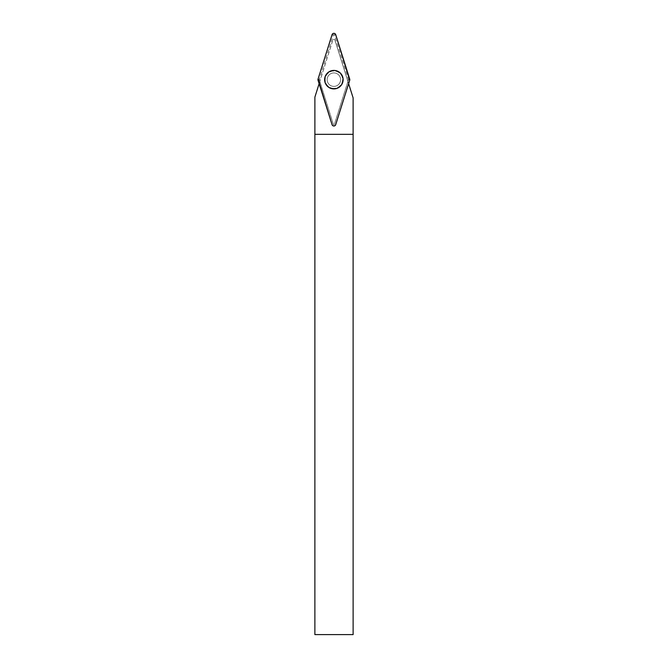 <?xml version="1.0" encoding="UTF-8"?>
<svg xmlns="http://www.w3.org/2000/svg" width="668" height="668" viewBox="0 0 668 668"><rect width="100%" height="100%" fill="white"/><g stroke="black" fill="none" stroke-linecap="round" stroke-linejoin="round"><path stroke-width="0.5" stroke-dasharray="3.34 2.5" d="M353.113 97.887L334.693 39.462L348.579 83.5L335.612 124.649A1.812 1.812 0 0 1 332.155 124.649L319.179 83.5L333.065 39.462L315.046 96.609L314.879 634.6M314.887 97.127L315.046 96.609M314.879 134.335L353.121 134.335M334.693 39.462L333.065 39.462L334.693 39.462M352.954 97.369L353.121 634.6M352.954 634.6L315.046 634.6M333.883 72.929A6.738 6.738 0 0 1 339.711 83.032A6.738 6.738 0 0 1 328.046 83.032A6.738 6.738 0 0 1 333.883 72.929A6.738 6.738 0 0 0 327.145 79.667A6.738 6.738 0 0 0 333.883 86.397A6.738 6.738 0 0 0 340.613 79.667A6.738 6.738 0 0 0 333.883 72.929A6.738 6.738 0 0 0 328.046 83.032A6.738 6.738 0 0 0 339.711 83.032A6.738 6.738 0 0 0 333.883 72.929A6.738 6.738 0 0 1 340.613 79.667A6.738 6.738 0 0 1 333.883 86.397A6.738 6.738 0 0 1 327.145 79.667A6.738 6.738 0 0 1 333.883 72.929M319.83 81.446L333.332 124.281A0.576 0.576 0 0 0 334.426 124.281L347.936 81.446M348.437 79.834L334.426 124.281A0.576 0.576 0 0 1 333.332 124.281L319.321 79.834A0.576 0.576 0 0 1 319.321 79.492L333.332 35.053A0.576 0.576 0 0 1 334.426 35.053L348.437 79.492A0.576 0.576 0 0 1 348.437 79.834L349.715 80.243M333.883 88.727A9.068 9.068 0 0 0 341.732 75.133A9.068 9.068 0 0 0 326.026 75.133A9.068 9.068 0 0 0 333.883 88.727A9.068 9.068 0 0 1 326.026 75.133A9.068 9.068 0 0 1 341.732 75.133A9.068 9.068 0 0 1 333.883 88.727M333.883 88.351A8.684 8.684 0 0 1 326.36 75.325A8.684 8.684 0 0 1 341.398 75.325A8.684 8.684 0 0 1 333.883 88.351A8.684 8.684 0 0 0 341.398 75.325A8.684 8.684 0 0 0 326.36 75.325A8.684 8.684 0 0 0 333.883 88.351M334.426 35.053L335.703 34.652M349.715 79.091L348.437 79.492M319.321 79.492L318.043 79.091M332.063 34.652L333.332 35.053M318.043 80.243L319.321 79.834"/><path stroke-width="1" d="M353.121 134.335L314.879 134.335L314.879 634.6L353.121 634.6L353.113 97.887L348.629 83.667M319.129 83.667L314.887 97.127L314.887 134.335M333.883 88.836A9.168 9.168 0 0 0 341.824 75.083A9.168 9.168 0 0 0 325.934 75.083A9.168 9.168 0 0 0 333.883 88.836M335.703 124.682L349.715 80.243A1.912 1.912 0 0 0 349.715 79.091L335.703 34.652A1.912 1.912 0 0 0 332.063 34.652L318.043 79.091A1.912 1.912 0 0 0 318.043 80.243L332.063 124.682A1.912 1.912 0 0 0 335.703 124.682M333.883 70.416A9.252 9.252 0 0 0 324.631 79.667A9.252 9.252 0 0 0 333.883 88.911A9.252 9.252 0 0 0 343.127 79.667A9.252 9.252 0 0 0 333.883 70.416M318.051 79.091L332.054 124.674C333.274 126.427 334.484 126.427 335.703 124.674L349.715 80.243L335.703 34.661C334.484 32.907 333.274 32.907 332.054 34.661L318.051 79.091"/></g></svg>

